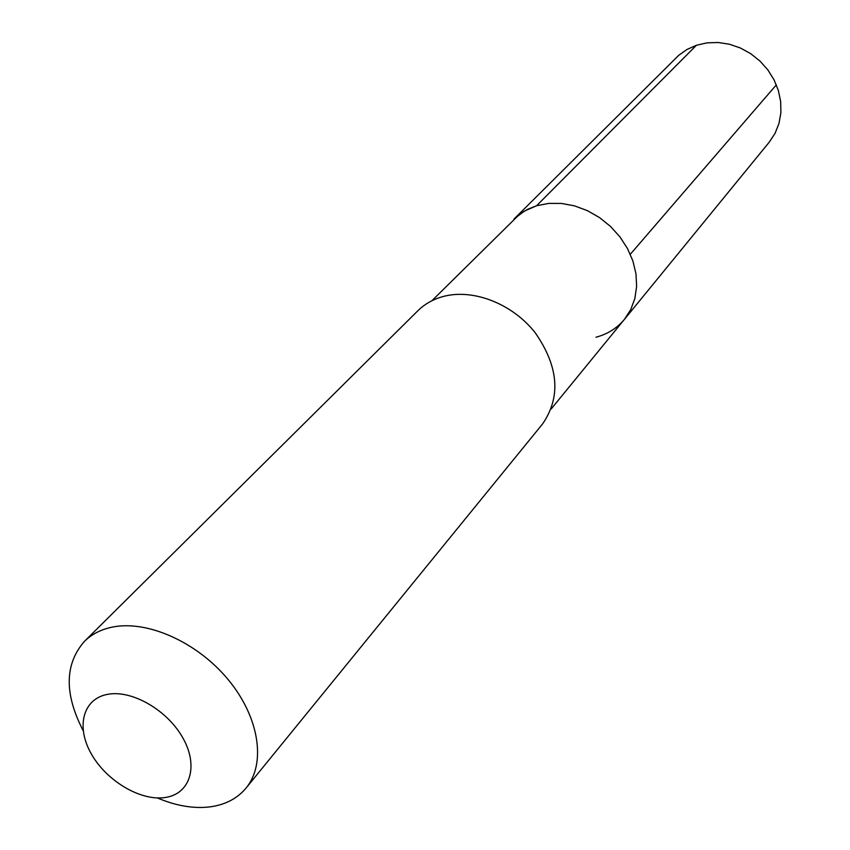 <?xml version="1.0" encoding="UTF-8"?>
<svg xmlns="http://www.w3.org/2000/svg" width="850" height="850" viewBox="0 0 850 850"><rect width="100%" height="100%" fill="white"/><g stroke="black" fill="none" stroke-linecap="round" stroke-linejoin="round"><path stroke-width="1.27" d="M431.885 300.762L519.605 214.232L527.638 209.302L536.584 205.753L548.686 203.405L561.489 203.437L574.526 205.87L587.35 210.63L599.473 217.558L610.459 226.398L619.905 236.842L627.47 248.508L632.889 260.95L635.97 273.743L636.629 286.397L634.865 298.488L630.753 309.581L624.474 319.303L630.753 309.581L634.865 298.488L636.629 286.397L635.97 273.743L632.889 260.95L627.47 248.508L619.905 236.842L610.459 226.398L599.473 217.558L587.35 210.63L574.526 205.87L561.489 203.437L548.686 203.405L536.584 205.753L696.405 45.273L536.584 205.753L524.301 211.119L513.963 219.098L678.693 55.346L686.981 49.47L696.405 45.273L707.019 42.851L718.165 42.5L729.428 44.232L740.403 48.004L750.72 53.688L759.974 61.072L767.858 69.912L774.063 79.868L778.388 90.589L780.683 101.692L780.884 112.763L778.982 123.431L775.083 133.301L769.324 142.067L624.474 319.303C617.079 328.185 607.58 334.156 595.977 337.216M246.096 788.024C266.326 763.576 259.409 717.304 228.299 679.766C197.349 642.154 147.252 619.809 112.211 627.13C100.938 629.468 91.672 634.227 84.394 641.399L417.754 310.856C424.479 304.226 432.661 299.529 442.319 296.746C472.345 288.086 512.369 303.418 535.404 332.998C558.694 366.775 561.064 397.099 542.534 424.001L246.096 788.024C237.405 798.426 225.537 804.684 210.492 806.809C193.885 808.903 176.184 805.938 157.388 797.948M84.394 641.399C64.589 664.158 64.186 693.908 83.172 730.649M107.748 694.322C132.249 689.605 168.236 710.653 183.377 738.852C198.879 766.997 189.688 794.346 164.879 797.544C140.292 801.168 106.229 780.736 91.162 753.621C75.756 726.58 83.024 698.626 107.748 694.322M776.347 84.841L630.296 254.288M551.193 408.946L624.474 319.303"/></g></svg>
